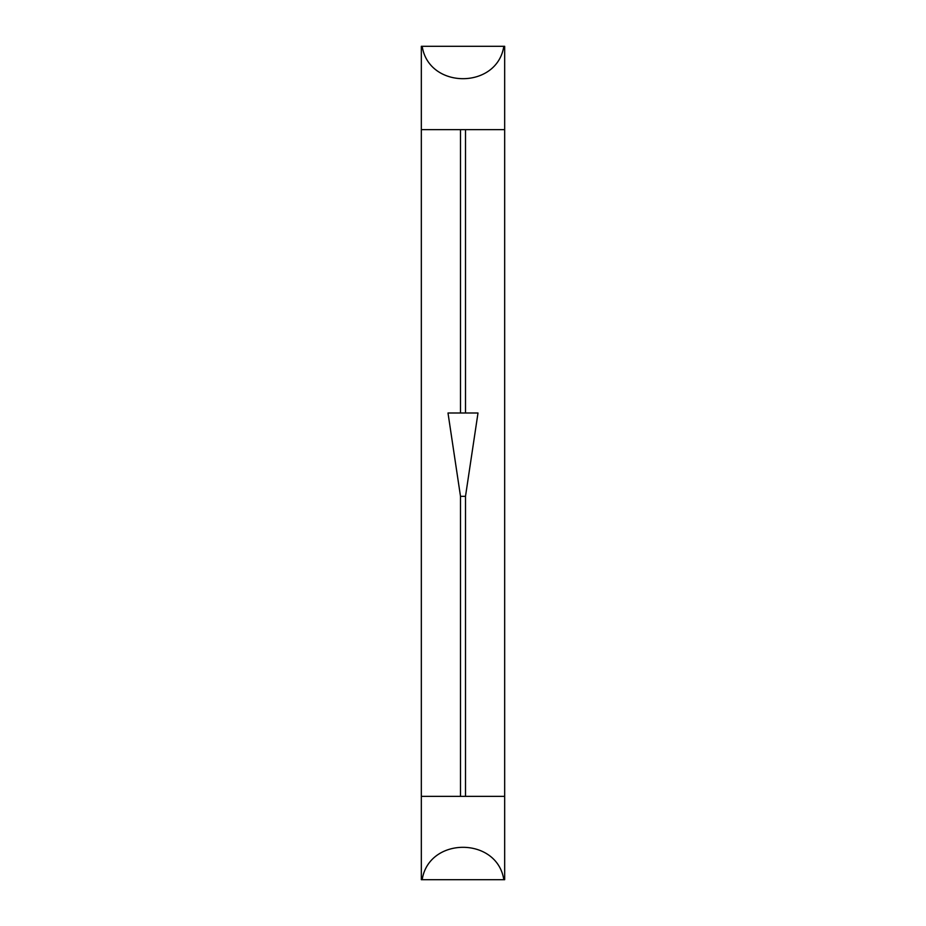 <?xml version="1.0" encoding="UTF-8"?>
<svg xmlns="http://www.w3.org/2000/svg" width="926" height="926" viewBox="0 0 926 926"><rect width="100%" height="100%" fill="white"/><g stroke="black" fill="none" stroke-linecap="round" stroke-linejoin="round"><path stroke-width="1.39" d="M422.175 879.7C428.831 836.514 497.169 836.514 503.825 879.7L421.33 879.7L421.33 46.3L503.825 46.3C497.169 89.486 428.831 89.486 422.175 46.3M421.33 129.64L504.67 129.64L504.67 46.3L503.825 46.3M504.67 129.64L504.67 796.36L421.33 796.36M503.825 879.7L504.67 879.7L504.67 796.36M460.5 496.336L465.5 496.336L478.001 412.996L447.999 412.996L460.5 496.336L460.5 796.36M460.5 129.64L460.5 412.996M465.5 129.64L465.5 412.996M465.5 496.336L465.5 796.36"/></g></svg>
